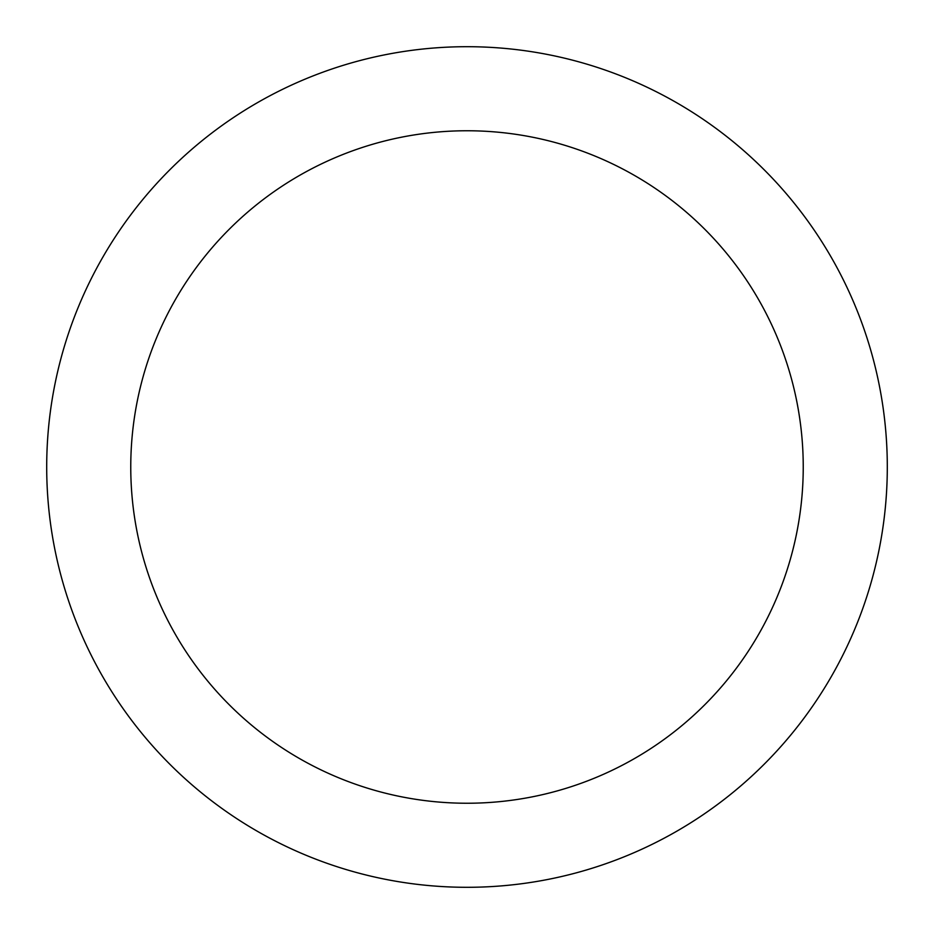 <?xml version="1.0" encoding="UTF-8"?>
<svg xmlns="http://www.w3.org/2000/svg" width="934" height="934" viewBox="0 0 934 934"><rect width="100%" height="100%" fill="white"/><g stroke="black" fill="none" stroke-linecap="round" stroke-linejoin="round"><path stroke-width="1.4" d="M803.24 467A336.24 336.24 0 0 0 467 130.76A336.24 336.24 0 0 0 130.76 467A336.24 336.24 0 0 0 467 803.24A336.24 336.24 0 0 0 803.24 467M887.3 467A420.3 420.3 0 0 0 467 46.7A420.3 420.3 0 0 0 46.7 467A420.3 420.3 0 0 0 467 887.3A420.3 420.3 0 0 0 887.3 467"/></g></svg>
